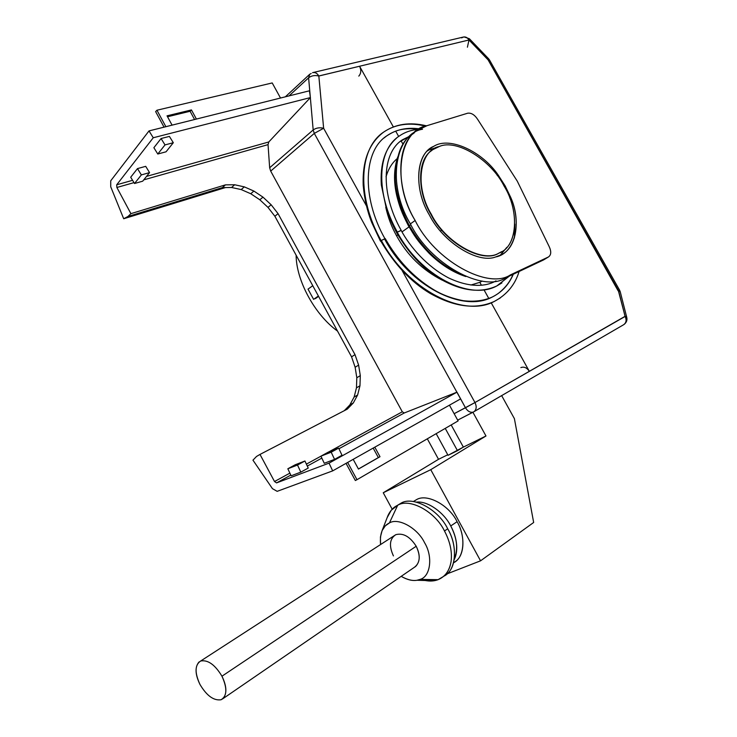 <?xml version="1.0" encoding="UTF-8"?>
<svg xmlns="http://www.w3.org/2000/svg" width="737" height="737" viewBox="0 0 737 737"><rect width="100%" height="100%" fill="white"/><g stroke="black" fill="none" stroke-linecap="round" stroke-linejoin="round"><path stroke-width="1.11" d="M431.854 150.44C416.985 159.616 417.179 191.841 430.942 214.412L431.256 214.181C417.022 190.947 417.52 157.856 433.209 149.454L439.215 146.543C456.618 138.501 491.312 160.215 504.117 186.102C519.235 210.1 517.954 245.614 500.064 252.561L498.783 253.169C482.624 263.478 445.001 242.399 431.256 214.181L430.942 214.412C444.678 242.62 482.293 263.689 498.461 253.381L501.75 251.593L498.461 253.381C482.293 263.689 444.678 242.62 430.942 214.412C417.179 191.841 416.985 159.616 431.854 150.44M504.117 186.102C491.312 160.215 456.618 138.501 439.215 146.543C419.491 150.118 414.351 187.17 431.256 214.181C445.001 242.399 482.624 263.478 498.783 253.169C517.577 247.273 519.788 210.846 504.117 186.102M397.427 505.389L400.974 503.214C412.674 495.66 438.497 509.424 447.709 528.807L444.475 530.99C450.031 541.502 452.251 551.552 451.127 561.143C450.196 567.72 447.617 572.852 443.388 576.527L438.1 579.66L420.035 579.411L438.1 579.66C445.314 576.666 449.653 570.493 451.127 561.143C452.251 551.552 450.031 541.502 444.475 530.99C435.235 511.542 409.385 497.705 397.685 505.269L389.422 522.948C398.256 517.383 417.612 528.051 424.558 542.699C433.163 556.638 430.509 576.795 420.035 579.411L416.958 580.259C412.25 581.042 406.999 579.743 401.204 576.343C408.574 580.507 414.857 581.53 420.035 579.411C430.509 576.795 433.163 556.638 424.558 542.699C417.612 528.051 398.256 517.383 389.422 522.948L397.685 505.269C409.385 497.705 435.235 511.542 444.475 530.99L447.709 528.807C438.497 509.424 412.674 495.66 400.974 503.214L397.151 505.527M393.429 555.919C388.823 545.813 389.606 538.738 395.787 534.684C403.185 532.713 409.993 536.573 416.202 546.246C420.67 555.772 420.136 562.736 414.59 567.158L415.705 566.394C420.219 561.493 420.385 554.777 416.202 546.246L221.957 676.197L416.202 546.246C409.993 536.573 403.185 532.713 395.787 534.684L200.657 661.015C207.889 659.624 214.992 664.691 221.957 676.197C226.793 686.211 227.143 693.683 222.989 698.639L221.017 699.763C213.693 700.823 206.673 695.719 199.957 684.433C195.093 674.364 194.789 666.874 199.054 661.955M416.433 499.695C426.714 493.127 449.146 504.983 457.087 521.695C465.968 536.168 464.467 557.716 453.716 562.681L455.881 561.152C465.01 554.666 465.065 534.905 457.087 521.695L450.74 525.951C457.17 537.955 458.331 549.185 454.213 559.641C458.451 550.005 457.299 538.775 450.74 525.951C457.17 537.955 458.331 549.185 454.213 559.641C456.958 553.837 457.465 546.965 455.733 539.005C457.465 546.965 456.958 553.837 454.213 559.641L456.47 552.077C457.456 543.749 455.549 535.044 450.74 525.951C457.299 538.775 458.451 550.005 454.213 559.641C458.331 549.185 457.17 537.955 450.74 525.951C444.181 512.74 427.801 500.69 416.442 502.127C427.801 500.69 444.181 512.74 450.74 525.951L457.087 521.695C449.146 504.983 426.714 493.127 416.433 499.695L413.346 501.547M387.146 517.65L391.273 510.197L397.685 505.269C393.567 507.111 390.334 510.529 387.975 515.522L382.107 530.612L385.267 525.877L389.422 522.948C382.623 526.163 379.666 533.33 380.55 544.459L380.43 537.033L382.107 530.612M318.835 75.975L359.592 66.238C361.37 70.19 361.112 73.47 358.799 76.104C361.112 73.47 361.37 70.19 359.592 66.238L468.99 39.982L467.415 47.205L468.99 39.982L359.592 66.238L393.346 126.911L359.592 66.238L318.826 76.022L323.635 128.266L314.294 133.397L465.462 407.764L474.978 402.549L402.089 270.451L474.978 402.549C476.793 406.382 476.535 409.385 474.186 411.578L473.163 412.13C470.243 412.766 467.673 411.31 465.462 407.764L454.139 413.697L465.462 407.764C467.673 411.31 470.243 412.766 473.163 412.13L474.186 411.578C476.535 409.385 476.793 406.382 474.978 402.549L454.139 413.697L465.462 407.764L456.968 392.167L329.034 463.14L332.673 470.879L460.229 399.104L332.673 470.879L277.158 491.339L272.46 488.677L252.957 460.164L256.531 456.452L259.995 454.425L274.514 481.519L289.881 473.136L274.514 481.519L276.559 482.901L329.034 463.14L456.968 392.167L404.272 412.969L338.946 448.741L404.272 412.969L402.301 411.799L270.691 171.095L269.659 167.769L313.179 129.952C316.145 127.86 319.637 127.298 323.635 128.275L318.835 76.022L317.619 75.644L318.835 76.022C314.828 75.054 311.419 75.653 308.61 77.818C311.419 75.653 314.828 75.054 318.835 76.022L318.808 75.966C317.14 73.184 315.049 72.088 312.543 72.659C315.049 72.088 317.14 73.184 318.808 75.966L318.835 75.975M366.372 205.724L323.635 128.275L318.845 76.022L323.635 128.266C319.637 127.298 316.145 127.86 313.179 129.952L314.294 133.397L323.635 128.275L366.372 205.724M624.027 324.483C626.349 322.419 626.717 319.738 625.133 316.44C626.782 320.088 626.257 322.87 623.557 324.768L474.186 411.578L457.677 420.127L473.384 412.038M440.44 231.068L441.804 230.128L440.44 231.068M318.577 296.366L315.325 298.651L318.577 296.366M296.117 255.177C296.219 280.567 314.8 314.754 337.528 331.097C314.8 314.754 296.219 280.567 296.117 255.177M414.378 132.724L412.784 133.977C391.384 146.156 390.785 191.721 410.389 223.882L415.152 220.492C395.465 188.193 395.962 142.517 417.363 130.366L427.092 125.64L467.691 113.203C471.339 112.706 474.711 114.834 477.806 119.597C474.711 114.834 471.339 112.706 467.691 113.203L427.092 125.64C399.233 129.998 391.126 181.984 415.152 220.492L410.389 223.882C429.8 263.938 483.232 293.004 505.518 277.913L510.465 274.883C488.216 289.963 434.673 260.705 415.152 220.492C434.673 260.705 488.216 289.963 510.465 274.883L548.448 256.964L543.528 259.949L505.518 277.913C483.232 293.004 429.8 263.938 410.389 223.882C386.464 185.54 394.673 133.655 422.522 129.233M426.76 151.278L429.174 149.841L437.677 147.105M497.217 175.48L498.074 174.872C482.072 151.315 449.34 136.17 433.798 146.313L431.385 147.741C415.428 156.207 414.295 190.247 429.385 215.011C413.199 188.654 416.138 152.918 433.798 146.313C449.34 136.17 482.072 151.315 498.074 174.872L497.217 175.48M517.263 181.127L549.019 246.259C551.46 251.335 551.285 254.891 548.494 256.937L548.448 256.964C551.285 254.938 551.469 251.372 549.019 246.259L517.263 181.127L477.806 119.597L517.263 181.127M623.557 324.768L623.557 324.768C626.257 322.87 626.782 320.088 625.133 316.44L618.536 290.682L619.577 290.129L618.288 290.645L619.458 290.028L618.481 290.571L488.124 59.9L469.027 39.973C467.525 37.504 465.535 36.546 463.066 37.117L313.372 72.466M461.694 37.9C464.411 36.15 466.853 36.841 469.027 39.973L469.405 38.748L468.99 39.982L488.124 59.9L618.085 290.756L619.504 290L618.334 290.627M618.352 290.654L625.133 316.44L474.978 402.549L625.059 316.33L626.763 317.426L625.271 316.366C626.947 316.735 627.187 317.509 625.989 318.688M409.109 226.849L401.997 231.897L409.109 226.849M397.833 234.845L396.552 235.757C407.266 255.269 422.43 270.046 442.062 280.088C422.43 270.046 407.266 255.269 396.552 235.757L397.833 234.845M470.842 285.035L479.824 282.335L481.436 285.237L479.824 282.335M488.124 59.9L489.543 60.047L488.124 59.9L618.546 290.691L620.259 291.852L618.536 290.682L625.096 316.468L529.359 371.365C526.891 367.68 524.062 366.427 520.866 367.597C524.062 366.427 526.891 367.68 529.359 371.365L491.201 302.796L529.359 371.365L491.201 302.796L529.359 371.365L625.096 316.468L618.546 290.691L488.115 59.89L468.99 39.982L488.115 59.89M311.171 73.516L309.761 74.225L308.61 77.818L313.179 129.952L310.351 97.653L268.784 141.965L146.543 176.392L268.784 141.965L268.038 144.636L268.784 141.965L310.415 97.579L153.25 137.755L116.713 184.784L116.879 187.484L133.996 182.629L116.879 187.484L130.91 213.656L225.458 184.867L234.67 184.757L244.306 186.866L253.887 191.067L262.971 197.129L271.152 204.775L278.061 213.656L355.013 354.663L358.615 365.11L360.301 375.63L359.969 385.755L357.62 395.004L353.327 402.936L347.293 409.127L259.995 454.425L347.293 409.127L353.327 402.936L349.817 404.982L354.11 397.068L356.468 387.837L356.809 377.74L355.142 367.247L351.558 356.828L274.883 216.254L267.992 207.401L259.829 199.782L250.764 193.739L241.202 189.575L231.584 187.484L222.381 187.613L127.952 216.485L123.696 218.751L110.725 186.774L110.725 180.795L149.012 130.91L309.42 90.798L310.24 96.381L308.61 77.818L309.761 74.225L311.171 73.516M487.221 58.96C488.585 58.177 488.852 58.453 488.014 59.789L488.373 58.509L469.506 38.858M501.657 395.622L514.398 418.644L533.662 522.478L480.561 560.82L430.758 469.681L383.249 492.758L392.176 509.203L383.249 492.758L430.758 469.681L485.978 435.982L472.914 412.278L485.978 435.982L463.361 447.101L485.978 435.982L430.758 469.681L480.561 560.82L446.972 573.911L480.561 560.82L533.662 522.478L514.398 418.644L501.657 395.622M620.176 291.548L619.504 290L618.463 290.553M395.723 131.186L398.662 136.465L395.723 131.186M401.057 140.767L403.056 144.369L401.057 140.767M484.016 289.871L488.815 298.503L484.016 289.871M451.182 424.936L463.361 447.101L451.182 424.936M397.151 158.648C392.056 162.895 388.353 168.939 386.022 176.797C388.353 168.939 392.056 162.895 397.151 158.648M385.764 207.281C388.003 217.433 391.605 226.932 396.552 235.757C391.605 226.932 388.003 217.433 385.764 207.281M318.384 296.007L313.603 299.369L318.384 296.007M312.774 285.716L308.02 289.125L313.603 299.369L308.02 289.125L312.774 285.716M624.11 324.418C626.514 322.484 627.399 320.144 626.763 317.417L625.133 316.44M289.024 95.902L308.61 77.818L289.024 95.902M145.696 166.341L149.556 172.615L142.702 181.182L134.539 183.504L130.698 177.239L134.539 183.504L142.702 181.182L149.556 172.615L145.696 166.341L137.478 168.598L141.357 174.909L149.556 172.615L141.357 174.909L134.539 183.504L141.357 174.909L137.478 168.598L130.698 177.239L137.478 168.598L145.696 166.341M132.577 180.316L116.713 184.784L132.577 180.316M143.761 179.865L268.038 144.636L269.659 167.769L268.038 144.636L143.761 179.865M306.399 464.126L320.936 456.194L306.399 464.126M328.656 451.984L402.301 411.799L328.656 451.984M110.725 180.795L110.725 186.774L123.696 218.751L225.439 187.566L123.696 218.751L127.952 216.485L222.381 187.613L225.458 184.867L130.91 213.656L127.952 216.485L130.91 213.656L116.879 187.484L116.713 184.784L153.25 137.755L310.415 97.579L309.42 90.798L149.012 130.91L153.25 137.755L149.012 130.91L110.725 180.795M161.071 138.538L169.39 136.4L173.315 142.72L166.055 151.804L157.782 154.024L153.876 147.704L161.071 138.538L165.014 144.903L173.315 142.72L169.39 136.4L161.071 138.538L153.876 147.704L157.782 154.024L166.055 151.804L173.315 142.72L165.014 144.903L157.782 154.024L165.014 144.903L161.071 138.538M321.839 458.11L307.311 466.06L321.839 458.11M290.802 475.098L276.559 482.901L290.802 475.098M342.005 455.254L334.561 459.381L324.262 463.278L320.927 456.157L328.38 452.085L320.927 456.157L324.262 463.278L334.561 459.381L331.189 452.196L320.927 456.157L331.189 452.196L334.561 459.381L342.005 455.254L338.651 448.114L331.189 452.196L338.651 448.114L328.38 452.085L338.651 448.114L342.005 455.254M308.241 468.059L300.825 472.131L291.133 475.798L287.835 468.769L295.27 464.743L287.835 468.769L291.133 475.798L300.825 472.131L297.499 465.038L287.835 468.769L297.499 465.038L300.825 472.131L308.241 468.059L304.934 461.003L297.499 465.038L304.934 461.003L295.27 464.743L304.934 461.003L308.241 468.059M277.158 491.339L332.673 470.879L329.034 463.14L276.559 482.901L274.514 481.519L259.995 454.425L256.531 456.452L252.957 460.164L272.46 488.677L277.158 491.33M353.189 459.335L358.458 469.064L353.189 459.335M347.661 462.449L356.994 479.686L458.11 420.91L449.45 405.175L458.11 420.91L356.994 479.686L347.661 462.449M374.811 447.175L379.997 456.719L358.458 469.064L379.997 456.719L374.811 447.175M373.189 448.087L378.348 457.576L379.997 456.719L358.422 468.999L378.348 457.576L373.189 448.087M346.049 463.361L355.345 480.524L356.994 479.686L355.345 480.524L346.049 463.361M404.272 412.969L456.885 392.204L314.294 133.397L270.691 171.095L402.301 411.799L404.272 412.969M544.118 259.599L548.494 256.937M494.693 281.562L496.001 280.88L494.693 281.571C486.263 286.039 470.722 288.407 448.566 277.904C426.944 266.527 410.187 247.162 401.121 230.349L397.372 232.118C375.419 193.334 377.114 150.21 399.224 136.069C377.114 150.201 375.419 193.334 397.372 232.118L401.002 230.524M399.878 141.716L410.518 135.719L399.878 141.716M397.473 232.616L396.663 232.763C408.98 253.491 423.02 268.609 438.782 278.144C460.818 291.004 480.165 293.602 496.802 285.947C469.653 300.945 420.477 275.767 397.252 232.21C420.477 275.767 469.662 300.945 496.812 285.947L501.943 282.897L496.802 285.947M408.961 225.973L409.367 225.642C396.359 201.09 392.268 179.137 397.096 159.782C392.268 179.137 396.359 201.09 409.367 225.642L410.859 224.73L409.357 225.66C422.642 248.645 439.593 264.749 460.21 273.98C439.593 264.749 422.642 248.645 409.357 225.66L408.786 226.277M509.737 197.977L510.686 197.332L505.103 185.816L504.283 186.378L505.103 185.816L498.074 174.872L505.103 185.816L510.686 197.332C522.192 222.703 515.117 253.639 495.577 256.973C477.944 263.957 442.983 242.344 429.385 215.011C442.983 242.344 477.944 263.957 495.577 256.973L500.884 254.938C517.042 247.954 520.608 219.783 510.686 197.332L509.737 197.977M506.881 247.291L500.285 255.232L506.881 247.291M514.85 224.103L514.389 238.005M429.174 149.841L427.93 150.532M510.465 274.883L505.518 277.913L543.528 259.949L548.448 256.964L510.465 274.883M384.64 239.092C409.643 286.067 462.744 313.096 492.233 297.039C501.823 292.257 508.852 284.657 513.321 274.219C508.852 284.657 501.823 292.267 492.233 297.048C483.758 300.797 474.103 302.004 463.251 300.678C451.726 298.485 441.5 294.597 432.564 288.996C413.264 276.955 397.483 260.143 385.211 238.548L381.011 240.64L385.092 238.714M381.305 240.419C407.561 289.77 463.278 318.154 494.26 301.461L500.34 297.923L494.251 301.461C463.269 318.144 407.561 289.761 381.305 240.419M426.483 125.834C409.91 121.808 395.603 123.927 383.553 132.172C358.735 148.561 356.515 197 381.103 240.566C356.515 197 358.735 148.561 383.544 132.172C395.216 124.175 409.238 122.158 425.59 126.138M384.005 138.003L386.741 135.875C395.99 129.491 406.981 127.16 419.703 128.874C406.981 127.16 395.99 129.491 386.741 135.866L384.005 138.003M313.179 129.952L269.659 167.769L270.691 171.095L314.294 133.397L313.179 129.952M344.207 410.739L349.817 404.982L344.207 410.739M196.401 119.062L191.436 109.924L190.091 111.269L194.577 119.514L190.091 111.269L167.529 116.759L190.091 111.269L191.436 109.924L196.401 119.062M280.511 98.03L272.211 82.94L156.944 110.228L165.862 126.69L156.944 110.228L155.627 111.6L164.047 127.151L155.627 111.6L156.944 110.228L272.211 82.94L280.511 98.03M172.08 125.143L167.032 115.838L191.436 109.924L167.032 115.838L172.08 125.143M355.142 367.247L356.809 377.74L360.301 375.63L358.615 365.11L355.142 367.247L358.615 365.11L355.013 354.663L278.061 213.656L271.152 204.775L262.971 197.129L253.887 191.067L244.306 186.866L234.67 184.757L225.458 184.867L222.381 187.613L231.584 187.484L234.67 184.757L231.584 187.484L241.202 189.575L244.306 186.866L241.202 189.575L250.764 193.739L253.887 191.067L250.764 193.739L259.829 199.782L262.971 197.129L259.829 199.782L267.992 207.401L271.152 204.775L267.992 207.401L274.883 216.254L278.061 213.656L274.883 216.254L351.558 356.828L355.013 354.663L351.558 356.828L355.142 367.247M356.809 377.74L356.468 387.837L359.969 385.755L360.301 375.63L356.809 377.74M356.468 387.837L354.11 397.068L357.62 395.004L359.969 385.755L356.468 387.837M354.11 397.068L349.817 404.982L353.327 402.936L357.62 395.004L354.11 397.068M436.175 433.66L448.041 455.309L457.484 450.675L445.249 428.39L457.484 450.675L463.361 447.101L448.041 455.309L436.175 433.66M427.313 438.819L438.524 459.308L447.746 454.775L438.524 459.308L383.249 492.758L438.524 459.308L427.313 438.819M447.709 528.807C458.11 545.776 456.24 570.843 443.729 576.233L446.576 574.252C456.968 566.827 456.903 544.081 447.709 528.807M438.1 579.66C433.089 581.557 427.432 581.484 421.131 579.429L433.973 580.765L438.1 579.66M450.74 525.951C444.181 512.74 427.801 500.69 416.442 502.127C427.801 500.69 444.181 512.74 450.74 525.951M454.213 559.641C456.231 555.532 457.041 550.668 456.654 545.03L456.47 552.077L454.213 559.641M221.957 676.197C214.992 664.691 207.889 659.624 200.657 661.015C194.817 664.866 194.586 672.669 199.957 684.433C206.673 695.719 213.693 700.823 221.017 699.763C227.097 696.152 227.411 688.294 221.957 676.197M359.592 66.238L468.99 39.982L359.592 66.238L393.346 126.911L359.592 66.238M428.952 149.602L431.385 147.741M482.099 281.046L479.87 282.428M488.493 58.628L489.442 59.872M619.504 289.991L489.543 60.047M626.699 317.159L620.259 291.852M464.024 36.905L469.405 38.748M285.339 96.823L309.761 74.225M419.021 129.279C411.596 129.823 404.991 132.08 399.224 136.059M401.14 230.257C380.228 193.195 381.849 152.928 402.347 139.837L410.362 135.848M396.69 232.699C393.134 226.139 389.799 218.603 386.667 210.1L381.333 184.978C379.997 163.973 385.073 148.358 396.552 138.132M465.793 276.541C452.84 272.349 440.569 264.546 428.989 253.141C416.93 240.419 414.295 235.471 408.759 226.222M496.812 285.947L509.378 276.089M408.685 226.268C404.337 217.433 400.486 211.022 396.681 195.314C393.503 181.33 393.871 168.497 397.787 156.824M380.734 240.962C394.553 264.565 411.043 282.059 430.196 293.437C454.48 307.062 475.826 309.743 494.251 301.461C506.789 294.8 515.062 284.814 519.097 271.492M497.963 293.676C505.195 288.084 510.207 281.654 512.98 274.385M384.843 238.539C361.001 196.291 363.967 150.412 386.741 135.875C394.544 130.946 401.297 127.446 419.132 129.205M380.467 241.165L371.724 222.482C367.247 211.169 364.41 198.797 363.203 185.365C362.272 160.979 369.053 143.254 383.544 132.172M443.388 576.527L446.576 574.252M455.881 561.152L453.541 562.801M222.989 698.639L415.705 566.394M416.958 580.259L433.973 580.765"/></g></svg>
